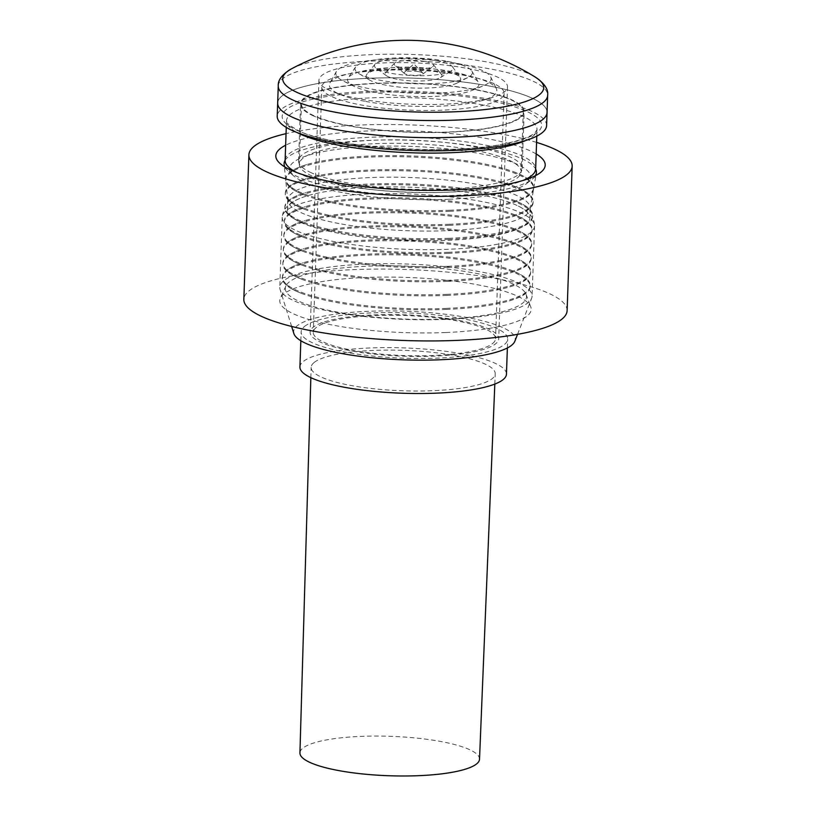 <?xml version="1.0" encoding="UTF-8"?>
<svg xmlns="http://www.w3.org/2000/svg" width="816" height="816" viewBox="0 0 816 816"><rect width="100%" height="100%" fill="white"/><g stroke="black" fill="none" stroke-linecap="round" stroke-linejoin="round"><path stroke-width="0.61" stroke-dasharray="4.08 3.06" d="M419.067 71.696A9.517 2.091 -178 0 1 422.851 73.073A9.517 2.091 -178 0 1 422.729 74.093A9.517 2.091 -178 0 1 408.082 74.746A9.517 2.091 -178 0 1 404.379 73.45A9.517 2.091 -178 0 1 404.318 72.43A9.517 2.091 -178 0 1 419.067 71.696M291.669 68.728A130.58 28.672 -178 0 1 306.683 63.097A130.58 28.672 -178 0 1 488.6 62.291A130.58 28.672 -178 0 1 535.49 77.234M277.664 103.04A134.783 29.59 -178 0 1 350.921 79.356A134.783 29.59 -178 0 1 490.161 86.159A134.783 29.59 -178 0 1 547.057 112.445A134.783 29.59 2 0 0 533.236 98.695A134.783 29.59 2 0 0 382.388 77.887A134.783 29.59 2 0 0 277.664 103.02M348.31 125.511A110.966 24.358 -178 0 1 301.461 103.867A110.966 24.358 -178 0 1 361.774 84.374A110.966 24.358 -178 0 1 476.422 89.974A110.966 24.358 -178 0 1 523.26 111.619A110.966 24.358 -178 0 1 462.958 131.121A110.966 24.358 -178 0 1 348.31 125.511M346.208 185.742A110.966 24.358 -178 0 1 299.36 164.098A110.966 24.358 -178 0 1 359.672 144.595A110.966 24.358 -178 0 1 474.31 150.205A110.966 24.358 -178 0 1 521.159 171.85A110.966 24.358 -178 0 1 460.856 191.352A110.966 24.358 -178 0 1 346.208 185.742M338.987 223.533A121.298 26.632 -178 0 1 287.803 200.675A121.298 26.632 -178 0 1 287.773 199.879A121.298 26.632 -178 0 1 353.695 178.561A121.298 26.632 -178 0 1 479.012 184.681A121.298 26.632 -178 0 1 530.227 208.345A121.298 26.632 -178 0 1 530.145 209.141A121.298 26.632 -178 0 1 462.682 229.786A121.298 26.632 -178 0 1 338.987 223.533M535.367 175.726A126.245 27.713 -178 0 1 337.396 188.19A126.245 27.713 -178 0 1 284.917 166.974M285.11 160.303A126.245 27.713 -178 0 1 483.133 147.757A126.245 27.713 -178 0 1 535.643 169.045A125.348 27.52 2 0 0 522.781 156.274A125.348 27.52 2 0 0 382.459 136.915A125.348 27.52 2 0 0 285.11 160.313M338.64 233.233A121.298 26.632 -178 0 1 287.436 209.579A121.298 26.632 -178 0 1 299.778 198.472A121.298 26.632 -178 0 1 478.676 194.381A121.298 26.632 -178 0 1 518.354 206.111A121.298 26.632 -178 0 1 529.89 218.045A121.298 26.632 -178 0 1 463.967 239.363A121.298 26.632 -178 0 1 338.64 233.233M335.519 241.852A126.245 27.713 -178 0 1 282.224 217.229A126.245 27.713 -178 0 1 282.224 217.148A126.245 27.713 -178 0 1 350.992 195.024A126.245 27.713 -178 0 1 481.256 201.419A126.245 27.713 -178 0 1 534.551 225.961A126.245 27.713 -178 0 1 534.551 226.042A126.245 27.713 -178 0 1 465.946 248.227A126.245 27.713 -178 0 1 335.519 241.852M333.071 311.936A126.245 27.713 -178 0 1 280.072 289.456A126.245 27.713 -178 0 1 279.776 287.314A126.245 27.713 -178 0 1 348.381 265.129A126.245 27.713 -178 0 1 478.808 271.504A126.245 27.713 -178 0 1 532.103 296.126A126.245 27.713 -178 0 1 531.655 298.238A126.245 27.713 -178 0 1 459.133 318.628A126.245 27.713 -178 0 1 333.071 311.936M293.852 333.53A110.894 24.347 -178 0 1 350.095 312.477A110.894 24.347 -178 0 1 468.425 317.761A110.894 24.347 -178 0 1 514.845 341.251M458.867 320.413A94.34 20.716 -178 0 1 498.698 338.813A94.34 20.716 -178 0 1 447.423 355.388A94.34 20.716 -178 0 1 349.952 350.625A94.34 20.716 -178 0 1 310.121 332.224A94.34 20.716 -178 0 1 361.396 315.649A94.34 20.716 -178 0 1 458.867 320.413M467.67 68.462A94.34 20.716 -178 0 1 507.491 86.863A94.34 20.716 -178 0 1 491.977 97.583A94.34 20.716 -178 0 1 358.754 98.685A94.34 20.716 -178 0 1 333.652 92.055A94.34 20.716 -178 0 1 318.923 80.284A94.34 20.716 -178 0 1 370.199 63.699A94.34 20.716 -178 0 1 467.67 68.462M364.681 101.255A83.813 18.401 -178 0 1 342.394 95.36A83.813 18.401 -178 0 1 329.929 82.814A83.813 18.401 -178 0 1 461.438 74.409A83.813 18.401 -178 0 1 496.342 88.628A83.813 18.401 -178 0 1 483.031 100.276A83.813 18.401 -178 0 1 364.681 101.255M458.306 63.648A77.683 17.054 -178 0 1 490.661 76.826A77.683 17.054 -178 0 1 482.858 86.047A77.683 17.054 -178 0 1 368.628 88.536A77.683 17.054 -178 0 1 343.556 81.182A77.683 17.054 -178 0 1 336.416 71.441A77.683 17.054 -178 0 1 458.306 63.648M375.299 92.545A65.759 14.443 -178 0 1 354.073 86.323A65.759 14.443 -178 0 1 348.238 77.744A65.759 14.443 -178 0 1 451.228 71.482A65.759 14.443 -178 0 1 478.431 82.294A65.759 14.443 -178 0 1 472.005 90.443A65.759 14.443 -178 0 1 375.299 92.545M447.545 61.394A58.711 12.893 -178 0 1 471.832 71.043A58.711 12.893 -178 0 1 468.068 77.428A58.711 12.893 -178 0 1 379.766 80.192A58.711 12.893 -178 0 1 358.907 73.613A58.711 12.893 -178 0 1 355.603 66.983A58.711 12.893 -178 0 1 447.545 61.394M386.131 85.201A47.277 10.384 -178 0 1 369.342 79.897A47.277 10.384 -178 0 1 366.863 74.307A47.277 10.384 -178 0 1 440.701 70.054A47.277 10.384 -178 0 1 460.081 77.561A47.277 10.384 -178 0 1 457.225 82.967A47.277 10.384 -178 0 1 386.131 85.201M436.499 60.69A39.352 8.639 -178 0 1 452.635 66.932A39.352 8.639 -178 0 1 451.085 70.972A39.352 8.639 -178 0 1 391.068 73.297A39.352 8.639 -178 0 1 376.298 68.36A39.352 8.639 -178 0 1 375.034 64.229A39.352 8.639 -178 0 1 436.499 60.69M397.076 79.254A28.489 6.253 -178 0 1 386.386 75.684A28.489 6.253 -178 0 1 385.621 72.512A28.489 6.253 -178 0 1 429.961 70.125A28.489 6.253 -178 0 1 441.497 74.47A28.489 6.253 -178 0 1 440.518 77.571A28.489 6.253 -178 0 1 397.076 79.254M425.258 61.547A19.747 4.335 -178 0 1 433.255 64.556A19.747 4.335 -178 0 1 432.857 66.514A19.747 4.335 -178 0 1 402.472 67.871A19.747 4.335 -178 0 1 394.791 65.188A19.747 4.335 -178 0 1 394.536 63.199A19.747 4.335 -178 0 1 425.258 61.547M479.522 759.196A89.852 19.727 2 0 0 401.737 736.868A89.852 19.727 2 0 0 302.93 748.088A89.852 19.727 2 0 0 299.931 752.923M314.221 362.416A92.096 20.216 -178 0 1 415.497 350.921A92.096 20.216 -178 0 1 495.23 373.799A92.096 20.216 -178 0 1 492.15 378.706A92.096 20.216 -178 0 1 390.986 390.211A92.096 20.216 -178 0 1 311.141 367.373A92.096 20.216 -178 0 1 314.221 362.416M501.075 98.287A91.198 20.023 2 0 0 504.125 93.401A91.198 20.023 2 0 0 425.116 70.768A91.198 20.023 2 0 0 324.88 82.161A91.198 20.023 2 0 0 321.83 87.037A91.198 20.023 2 0 0 400.84 109.67A91.198 20.023 2 0 0 501.075 98.287M492.507 343.587A91.198 20.023 2 0 0 495.557 338.701A91.198 20.023 2 0 0 416.548 316.067A91.198 20.023 2 0 0 316.312 327.451A91.198 20.023 2 0 0 313.262 332.336A91.198 20.023 2 0 0 392.272 354.97A91.198 20.023 2 0 0 492.507 343.587M299.921 366.955A103.326 22.685 -178 0 1 303.368 361.427A103.326 22.685 -178 0 1 416.935 348.524A103.326 22.685 -178 0 1 506.45 374.167M304.592 326.38A103.326 22.685 -178 0 1 418.159 313.477A103.326 22.685 -178 0 1 507.674 339.13A103.326 22.685 -178 0 1 504.227 344.658A103.326 22.685 -178 0 1 390.66 357.561A103.326 22.685 -178 0 1 301.145 331.918A103.326 22.685 -178 0 1 304.592 326.38M449.626 210.263A123.991 27.224 2 0 0 533.654 187.476A123.991 27.224 2 0 0 513.825 171.829A123.991 27.224 2 0 0 369.832 156.04A123.991 27.224 2 0 0 306.683 164.597A123.991 27.224 2 0 0 285.814 178.826A123.991 27.224 2 0 0 449.626 210.263M449.137 224.278A123.991 27.224 2 0 0 533.164 201.491A123.991 27.224 2 0 0 513.335 185.844A123.991 27.224 2 0 0 369.342 170.054A123.991 27.224 2 0 0 306.194 178.612A123.991 27.224 2 0 0 285.325 192.841A123.991 27.224 2 0 0 449.137 224.278M448.647 238.292A123.991 27.224 2 0 0 532.675 215.506A123.991 27.224 2 0 0 512.846 199.859A123.991 27.224 2 0 0 368.852 184.069A123.991 27.224 2 0 0 305.704 192.627A123.991 27.224 2 0 0 284.835 206.856A123.991 27.224 2 0 0 448.647 238.292M448.157 252.317A123.991 27.224 2 0 0 532.185 229.531A123.991 27.224 2 0 0 512.356 213.874A123.991 27.224 2 0 0 368.363 198.084A123.991 27.224 2 0 0 305.215 206.642A123.991 27.224 2 0 0 284.345 220.871A123.991 27.224 2 0 0 448.157 252.317M447.668 266.332A123.991 27.224 2 0 0 531.695 243.545A123.991 27.224 2 0 0 511.867 227.899A123.991 27.224 2 0 0 367.873 212.099A123.991 27.224 2 0 0 304.725 220.667A123.991 27.224 2 0 0 283.856 234.886A123.991 27.224 2 0 0 447.668 266.332M447.178 280.347A123.991 27.224 2 0 0 531.206 257.56A123.991 27.224 2 0 0 511.377 241.913A123.991 27.224 2 0 0 367.384 226.124A123.991 27.224 2 0 0 304.235 234.682A123.991 27.224 2 0 0 283.366 248.911A123.991 27.224 2 0 0 447.178 280.347M446.699 294.362A123.991 27.224 2 0 0 530.716 271.575A123.991 27.224 2 0 0 510.887 255.928A123.991 27.224 2 0 0 366.894 240.139A123.991 27.224 2 0 0 303.746 248.696A123.991 27.224 2 0 0 282.877 262.925A123.991 27.224 2 0 0 446.699 294.362M446.209 308.387A123.991 27.224 2 0 0 530.227 285.6A123.991 27.224 2 0 0 510.398 269.943A123.991 27.224 2 0 0 366.404 254.153A123.991 27.224 2 0 0 303.256 262.711A123.991 27.224 2 0 0 282.387 276.94A123.991 27.224 2 0 0 446.209 308.387M444.74 318.974A120.676 26.489 2 0 0 526.096 294.382A120.676 26.489 2 0 0 525.382 292.934A120.676 26.489 2 0 0 367.078 266.2A120.676 26.489 2 0 0 286.712 284.59A120.676 26.489 2 0 0 285.886 285.998A120.676 26.489 2 0 0 444.74 318.974M536.173 153.959A134.783 29.59 2 0 0 367.159 130.988A134.783 29.59 2 0 0 285.641 145.217M448.922 199.267A120.676 26.489 2 0 0 526.657 183.559A120.676 26.489 2 0 0 529.288 180.866A120.676 26.489 2 0 0 371.26 146.492A120.676 26.489 2 0 0 290.618 172.533A120.676 26.489 2 0 0 293.066 175.399A120.676 26.489 2 0 0 448.922 199.267M449.596 211.313A123.991 27.224 2 0 0 512.744 202.745A123.991 27.224 2 0 0 533.613 188.527A123.991 27.224 2 0 0 369.791 157.08A123.991 27.224 2 0 0 285.773 179.867A123.991 27.224 2 0 0 305.602 195.514A123.991 27.224 2 0 0 449.596 211.313M449.106 225.328A123.991 27.224 2 0 0 512.254 216.77A123.991 27.224 2 0 0 533.123 202.541A123.991 27.224 2 0 0 369.301 171.095A123.991 27.224 2 0 0 285.284 193.882A123.991 27.224 2 0 0 305.113 209.539A123.991 27.224 2 0 0 449.106 225.328M448.616 239.343A123.991 27.224 2 0 0 511.765 230.785A123.991 27.224 2 0 0 532.634 216.556A123.991 27.224 2 0 0 368.822 185.12A123.991 27.224 2 0 0 284.794 207.907A123.991 27.224 2 0 0 304.623 223.553A123.991 27.224 2 0 0 448.616 239.343M448.127 253.358A123.991 27.224 2 0 0 511.275 244.8A123.991 27.224 2 0 0 532.144 230.571A123.991 27.224 2 0 0 368.332 199.135A123.991 27.224 2 0 0 284.305 221.921A123.991 27.224 2 0 0 304.133 237.568A123.991 27.224 2 0 0 448.127 253.358M447.637 267.383A123.991 27.224 2 0 0 510.785 258.815A123.991 27.224 2 0 0 531.655 244.596A123.991 27.224 2 0 0 367.843 213.149A123.991 27.224 2 0 0 283.815 235.936A123.991 27.224 2 0 0 303.644 251.583A123.991 27.224 2 0 0 447.637 267.383M447.148 281.398A123.991 27.224 2 0 0 510.296 272.84A123.991 27.224 2 0 0 531.165 258.611A123.991 27.224 2 0 0 367.353 227.164A123.991 27.224 2 0 0 283.325 249.951A123.991 27.224 2 0 0 303.154 265.598A123.991 27.224 2 0 0 447.148 281.398M446.658 295.412A123.991 27.224 2 0 0 509.806 286.855A123.991 27.224 2 0 0 530.675 272.626A123.991 27.224 2 0 0 366.863 241.179A123.991 27.224 2 0 0 282.836 263.966A123.991 27.224 2 0 0 302.665 279.623A123.991 27.224 2 0 0 446.658 295.412M446.168 309.427A123.991 27.224 2 0 0 509.317 300.869A123.991 27.224 2 0 0 530.186 286.64A123.991 27.224 2 0 0 366.374 255.204A123.991 27.224 2 0 0 282.346 277.991A123.991 27.224 2 0 0 302.175 293.638A123.991 27.224 2 0 0 446.168 309.427M445.954 332.51A125.797 27.622 2 0 0 530.767 306.887A125.797 27.622 2 0 0 364.997 277.501A125.797 27.622 2 0 0 280.367 298.136A125.797 27.622 2 0 0 445.954 332.51M567.11 310.651A161.731 35.506 2 0 0 353.43 269.637A161.731 35.506 2 0 0 243.841 299.36M536.571 142.402A161.731 35.506 2 0 0 358.479 125.093A161.731 35.506 2 0 0 286.039 133.661M296.902 172.584A125.348 27.52 2 0 0 297.962 173.104A125.348 27.52 2 0 0 410.642 192.229A125.348 27.52 2 0 0 523.025 180.479M546.598 125.593A134.783 29.59 2 0 0 532.777 111.833A134.783 29.59 2 0 0 381.888 91.025A134.783 29.59 2 0 0 277.205 116.178M312.038 115.26A111.863 24.562 2 0 0 437.274 132.529A111.863 24.562 2 0 0 524.158 111.649A111.863 24.562 2 0 0 512.683 100.235A111.863 24.562 2 0 0 387.447 82.957A111.863 24.562 2 0 0 300.563 103.836A111.863 24.562 2 0 0 312.038 115.26M310.049 172.196A111.863 24.562 2 0 0 435.285 189.475A111.863 24.562 2 0 0 522.169 168.596A111.863 24.562 2 0 0 510.694 157.172A111.863 24.562 2 0 0 385.458 139.903A111.863 24.562 2 0 0 298.574 160.783A111.863 24.562 2 0 0 310.049 172.196M278.266 85.915A134.783 29.59 -178 0 1 351.512 62.23A134.783 29.59 -178 0 1 490.763 69.034A134.783 29.59 -178 0 1 547.658 95.319M525.575 140.546A125.348 27.52 2 0 0 537.02 129.642A125.348 27.52 2 0 0 524.158 116.851A125.348 27.52 2 0 0 383.836 97.492A125.348 27.52 2 0 0 286.487 120.89A125.348 27.52 2 0 0 297.146 132.569M295.463 129.601A129.836 28.509 2 0 0 469.18 148.379A129.836 28.509 2 0 0 528.34 112.169A129.836 28.509 2 0 0 354.634 93.391A129.836 28.509 2 0 0 295.463 129.601M404.318 72.43L413.896 63.944L422.851 73.073M301.461 103.867L299.36 164.098M287.803 200.675L284.121 164.404M287.773 199.879L287.436 209.579M299.778 198.472C288.721 202.939 282.866 209.161 282.224 217.148M282.224 217.229L279.776 287.314M291.638 326.441L280.072 289.456M507.491 86.863L498.698 338.813M342.394 95.36L333.652 92.055M490.661 76.826L496.342 88.628M354.073 86.323L343.556 81.182M471.832 71.043L478.431 82.294M369.342 79.897L358.907 73.613M452.635 66.932L460.081 77.561M386.386 75.684L376.298 68.36M433.255 64.556L441.497 74.47M404.379 73.45L394.791 65.188M422.729 74.093L432.857 66.514M394.536 63.199L385.621 72.512M440.518 77.571L451.085 70.972M375.034 64.229L366.863 74.307M457.225 82.967L468.068 77.428M355.603 66.983L348.238 77.744M472.005 90.443L482.858 86.047M336.416 71.441L329.929 82.814M483.031 100.276L491.977 97.583M318.923 80.284L310.121 332.224M517.548 334.336L531.655 298.238M534.551 226.042L532.103 296.126M518.354 206.111C529.064 211.334 534.47 217.954 534.551 225.961M530.227 208.345L529.89 218.045M530.145 209.141L536.336 173.206M523.26 111.619L521.159 171.85M494.812 384.081L495.23 373.799M504.125 93.401L495.557 338.701M507.368 347.963L507.674 339.13M300.839 340.741L301.145 331.918M321.83 87.037L313.262 332.336M310.845 377.655L311.141 367.373M529.288 180.866L528.523 179.836C526.861 177.745 521.954 175.073 513.825 171.829M512.744 202.745C521.087 200.073 526.157 197.758 527.962 195.789L528.972 194.606L528.034 193.851C526.371 191.76 521.465 189.098 513.335 185.844M512.254 216.77C520.598 214.098 525.667 211.772 527.473 209.804L528.482 208.631L527.544 207.866C525.881 205.775 520.975 203.113 512.846 199.859M511.765 230.785C520.108 228.113 525.178 225.787 526.983 223.819L527.993 222.646L527.054 221.891C525.392 219.8 520.486 217.127 512.356 213.874M511.275 244.8C519.619 242.128 524.688 239.812 526.493 237.844L527.503 236.66L526.565 235.906C524.902 233.815 519.996 231.142 511.867 227.899M510.785 258.815C519.129 256.142 524.198 253.827 526.004 251.858L527.014 250.675L526.075 249.92C524.413 247.829 519.506 245.157 511.377 241.913M510.296 272.84C518.639 270.167 523.709 267.842 525.514 265.873L526.524 264.7L525.586 263.935C523.923 261.844 519.027 259.182 510.887 255.928M509.806 286.855C518.15 284.182 523.219 281.857 525.035 279.888L526.034 278.715L525.096 277.95C523.433 275.869 518.537 273.197 510.398 269.943M509.317 300.869C517.66 298.197 522.73 295.871 524.545 293.903L525.382 292.934M302.175 293.638C294.046 290.384 289.139 287.722 287.477 285.631L286.712 284.59M302.665 279.623C294.535 276.369 289.629 273.697 287.966 271.616L287.028 270.851L288.038 269.678C289.843 267.709 294.913 265.384 303.256 262.711M303.154 265.598C295.025 262.354 290.119 259.682 288.456 257.591L287.518 256.836L288.527 255.663C290.333 253.694 295.402 251.369 303.746 248.696M303.644 251.583C295.514 248.339 290.608 245.667 288.946 243.576L288.007 242.821L289.017 241.638C290.822 239.669 295.892 237.354 304.235 234.682M304.133 237.568C296.004 234.325 291.098 231.652 289.435 229.561L288.497 228.806L289.507 227.623C291.312 225.655 296.381 223.339 304.725 220.667M304.623 223.553C296.494 220.3 291.587 217.637 289.925 215.546L288.986 214.781L289.996 213.608C291.802 211.64 296.871 209.314 305.215 206.642M305.113 209.539C296.973 206.285 292.077 203.612 290.414 201.532L289.476 200.767L290.486 199.594C292.291 197.625 297.361 195.299 305.704 192.627M305.602 195.514C297.463 192.27 292.567 189.598 290.904 187.507L289.966 186.752L290.965 185.569C292.781 183.6 297.85 181.285 306.194 178.612M290.618 172.533L291.455 171.554C293.27 169.585 298.34 167.27 306.683 164.597M526.657 183.559L540.712 172.38M533.613 188.527L533.654 187.476M533.123 202.541L533.164 201.491M532.634 216.556L532.675 215.506M532.144 230.571L532.185 229.531M531.655 244.596L531.695 243.545M531.165 258.611L531.206 257.56M530.675 272.626L530.716 271.575M530.186 286.64L530.227 285.6M526.096 294.382L530.767 306.887M285.886 285.998L280.367 298.136M282.346 277.991L282.387 276.94M282.836 263.966L282.877 262.925M283.325 249.951L283.366 248.911M283.815 235.936L283.856 234.886M284.305 221.921L284.345 220.871M284.794 207.907L284.835 206.856M285.284 193.882L285.325 192.841M285.773 179.867L285.814 178.826M293.066 175.399L279.817 163.271M286.263 127.378L286.487 120.89C288.415 122.165 281.449 120.686 297.259 129.938C324.768 147.013 455.787 157.131 509.949 142.565C528.707 138.118 533.837 133.936 535.214 132.518L537.02 129.642L536.795 136.129M522.169 168.596L524.158 111.649M298.574 160.783L300.563 103.836"/><path stroke-width="1.22" d="M291.669 68.728A244.851 244.851 0 0 1 535.49 77.234A130.58 28.672 -178 0 1 519.761 103.316A130.58 28.672 -178 0 1 337.844 104.122A130.58 28.672 -178 0 1 291.669 68.728L291.669 68.728C282.316 74.185 277.858 79.917 278.266 85.915L277.664 103.04A134.783 29.59 2 0 0 277.664 103.04A134.783 29.59 2 0 0 291.496 116.79A134.783 29.59 2 0 0 442.384 137.608A134.783 29.59 2 0 0 547.057 112.445A134.783 29.59 -178 0 1 473.81 136.129A134.783 29.59 -178 0 1 334.57 129.326A134.783 29.59 -178 0 1 277.664 103.04L277.205 116.178A134.783 29.59 2 0 0 291.037 129.938A134.783 29.59 2 0 0 441.925 150.746A134.783 29.59 2 0 0 546.598 125.593L547.057 112.445A134.783 29.59 2 0 0 547.057 112.435L547.658 95.319A134.783 29.59 -178 0 1 474.412 119.003A134.783 29.59 -178 0 1 335.162 112.2A134.783 29.59 -178 0 1 278.266 85.915M284.917 166.974A126.245 27.713 -178 0 1 284.121 164.404A126.245 27.713 -178 0 1 285.11 160.303A125.348 27.52 2 0 0 296.902 172.584M517.548 334.336L514.845 341.251A110.894 24.347 -178 0 1 451.136 359.162A110.894 24.347 -178 0 1 340.405 353.277A110.894 24.347 -178 0 1 293.852 333.53L291.638 326.441M523.025 180.479A125.348 27.52 2 0 0 535.643 169.065A126.245 27.713 -178 0 1 536.336 173.206A126.245 27.713 -178 0 1 535.367 175.726M310.845 377.655L299.931 752.923A89.852 19.727 2 0 0 377.828 775.2A89.852 19.727 2 0 0 476.524 763.98A89.852 19.727 2 0 0 479.522 759.196L494.812 384.081M507.368 347.963L506.45 374.167A103.326 22.685 -178 0 1 503.003 379.705A103.326 22.685 -178 0 1 389.436 392.598A103.326 22.685 -178 0 1 299.921 366.955L300.839 340.741M285.641 145.217A134.783 29.59 2 0 0 279.817 163.271A134.783 29.59 2 0 0 453.89 189.924A134.783 29.59 2 0 0 540.712 172.38A134.783 29.59 2 0 0 536.173 153.959M286.039 133.661A161.731 35.506 2 0 0 248.89 154.816L243.841 299.36A161.731 35.506 2 0 0 457.521 340.374A161.731 35.506 2 0 0 567.11 310.651L572.159 166.097A161.731 35.506 2 0 0 536.571 142.402M248.89 154.816A161.731 35.506 2 0 0 462.57 195.82A161.731 35.506 2 0 0 572.159 166.097M297.146 132.569A125.348 27.52 2 0 0 299.339 133.681A125.348 27.52 2 0 0 413.396 152.847A125.348 27.52 2 0 0 525.575 140.546M535.49 77.234C544.435 83.334 548.495 89.362 547.658 95.319M285.11 160.313L286.263 127.378M535.643 169.065L536.795 136.129"/></g></svg>
